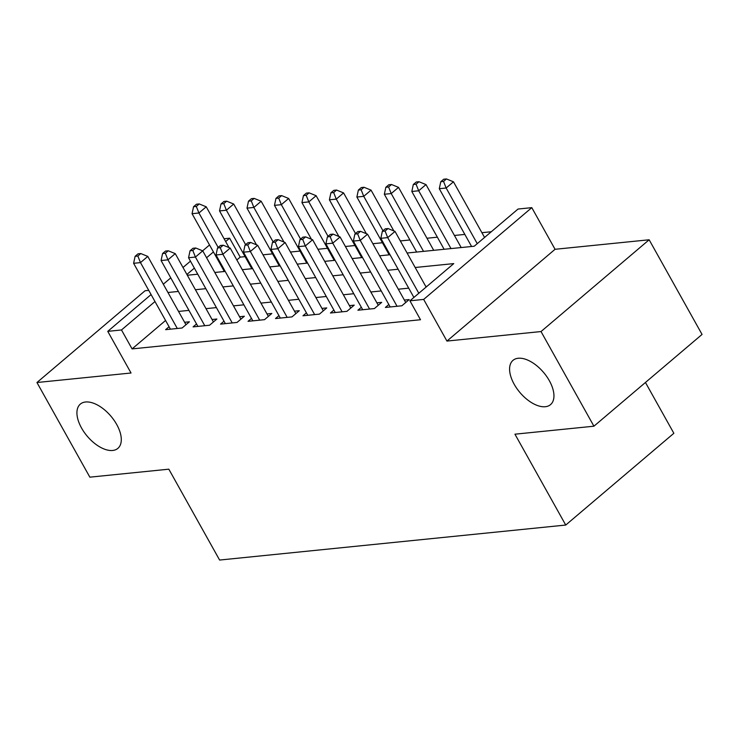 <?xml version="1.0" encoding="UTF-8"?>
<svg xmlns="http://www.w3.org/2000/svg" width="739" height="739" viewBox="0 0 739 739"><rect width="100%" height="100%" fill="white"/><g stroke="black" fill="none" stroke-linecap="round" stroke-linejoin="round"><path stroke-width="1.11" d="M514.187 384.262A29.024 15.51 49.7 0 1 512.986 360.364A29.024 15.51 49.7 0 1 549.345 380.705A29.024 15.51 49.7 0 1 550.546 404.612A29.024 15.51 49.7 0 1 514.187 384.262M81.53 428.01A29.024 15.51 49.7 0 1 80.329 404.104A29.024 15.51 49.7 0 1 116.688 424.454A29.024 15.51 49.7 0 1 117.889 448.361A29.024 15.51 49.7 0 1 81.53 428.01M407.097 253.024L474.216 246.235L518.057 209.035L531.794 207.65L423.669 299.415L409.933 300.81L453.764 263.601L415.189 267.5M555.063 249.292L446.938 341.067L541.022 331.552L593.925 426.2L702.05 334.434L649.147 239.778L555.063 249.292L531.794 207.65M645.452 382.469L673.857 433.285L565.732 525.05L219.612 560.051L168.825 469.182L89.853 477.163L36.95 382.516L131.034 373.001L107.755 331.358L151.089 294.575M148.742 290.372L145.075 290.741L36.95 382.516M224.093 238.752L229.617 238.198L225.654 241.561M245.08 256.636L240.203 257.126L229.617 238.198M491.306 231.741L481.902 232.693M464.84 234.411L454.43 235.464M437.368 237.191L426.957 238.244M409.896 239.972L400.335 240.932M382.423 242.743L372.872 243.713M354.96 245.524L345.399 246.493M327.488 248.304L317.927 249.265M300.016 251.075L290.455 252.045M272.543 253.856L262.992 254.826M541.022 331.552L649.147 239.778M388.825 304.523L385.379 307.452L401.868 305.78L409.175 299.581L404.362 300.062M361.362 307.304L357.916 310.223L374.396 308.56L381.703 302.362L376.89 302.842M333.889 310.075L330.444 313.003L346.924 311.331L354.23 305.133L349.427 305.623M306.417 312.856L302.972 315.784L319.451 314.112L326.758 307.914L321.955 308.394M278.945 315.636L275.499 318.555L291.988 316.892L299.295 310.694L294.482 311.174M251.482 318.407L248.036 321.336L264.516 319.664L271.823 313.465L267.01 313.955M224.009 321.188L220.564 324.116L237.043 322.444L244.35 316.246L239.547 316.726M196.537 323.968L193.091 326.887L209.571 325.225L216.878 319.026L212.075 319.507M240.203 257.126L236.849 259.971M224.009 270.871L223.113 271.629M165.564 320.477L132.078 348.9L420.509 319.738L409.933 300.81M427.013 286.307L425.766 286.436M408.704 288.155L398.293 289.208M381.232 290.935L370.83 291.988M353.759 293.716L343.358 294.769M326.296 296.487L315.886 297.54M298.824 299.267L288.413 300.32M271.352 302.048L260.95 303.101M243.879 304.819L233.478 305.872M216.416 307.6L206.005 308.653M188.944 310.38L178.533 311.424M169.065 326.74L165.619 329.668L182.108 327.996L189.415 321.798L184.602 322.287M446.938 341.067L423.669 299.415M132.078 348.9L121.492 329.963L107.755 331.358M593.925 426.2L514.944 434.19L565.732 525.05M187.337 275.241L197.747 274.197M214.809 272.469L225.21 271.416M242.272 269.689L252.683 268.636M269.744 266.908L280.155 265.864M297.217 264.137L307.627 263.084M324.689 261.357L335.09 260.304M352.152 258.576L362.563 257.532M379.624 255.805L390.035 254.752M213.432 251.934L206.578 257.754M194.357 268.128L186.893 274.455M163.319 284.201L170.774 277.873M183.004 267.49L190.459 261.163M202.643 250.826L209.534 244.969M154.987 301.54L121.492 329.963M398.127 269.227L387.716 270.28M370.655 272.007L360.244 273.06M343.182 274.779L332.772 275.832M315.71 277.559L305.309 278.612M288.247 280.34L277.836 281.393M260.775 283.111L250.364 284.164M233.302 285.891L222.892 286.944M205.83 288.672L195.429 289.725M178.367 291.443L167.956 292.496M185.969 324.726L147.782 256.405L140.484 262.613L177.295 328.486M137.86 256.036L140.78 253.551L138.036 253.828L135.117 256.313L137.86 256.036L140.484 262.613L133.611 263.306L170.432 329.178M147.782 256.405L140.78 253.551M135.117 256.313L133.611 263.306M229.035 247.602L206.227 206.8L198.93 212.998L192.057 213.7L224.36 271.499M218.171 247.436L198.93 212.998L196.306 206.43L199.225 203.946L196.482 204.223L193.563 206.708L196.306 206.43M192.057 213.7L193.563 206.708M199.225 203.946L206.227 206.8M213.432 321.945L175.254 253.634L167.947 259.832L204.768 325.705M165.333 253.255L168.252 250.78L165.508 251.057L162.58 253.532L165.333 253.255L167.947 259.832L161.084 260.525L197.904 326.407M175.254 253.634L168.252 250.78M162.58 253.532L161.084 260.525M240.905 319.165L202.726 250.854L195.419 257.052L232.24 322.934M192.805 250.484L195.724 247.999L192.971 248.276L190.052 250.761L192.805 250.484L195.419 257.052L188.556 257.745L225.367 323.627M202.726 250.854L195.724 247.999M190.052 250.761L188.556 257.745M268.377 316.394L230.198 248.073L222.892 254.281L259.703 320.153M220.268 247.704L223.196 245.219L220.444 245.496L217.525 247.981L220.268 247.704L222.892 254.281L216.019 254.973L252.84 320.846M230.198 248.073L223.196 245.219M217.525 247.981L216.019 254.973M295.849 313.613L257.662 245.302L250.364 251.5L287.175 317.373M247.741 244.923L250.66 242.447L247.916 242.725L244.997 245.2L247.741 244.923L250.364 251.5L243.491 252.193L280.312 318.075M257.662 245.302L250.66 242.447M244.997 245.2L243.491 252.193M256.507 244.821L233.7 204.029L226.393 210.227L219.529 210.92L251.833 268.728M245.634 244.655L226.393 210.227L223.778 203.65L226.697 201.174L223.954 201.451L221.026 203.927L223.778 203.65M219.529 210.92L221.026 203.927M226.697 201.174L233.7 204.029M283.97 242.05L261.172 201.248L253.865 207.447L247.002 208.139L279.305 265.948M273.107 241.875L253.865 207.447L251.251 200.879L254.17 198.394L251.426 198.671L248.498 201.156L251.251 200.879M247.002 208.139L248.498 201.156M254.17 198.394L261.172 201.248M311.442 239.27L288.644 198.468L281.337 204.666L274.465 205.368L306.777 263.167M300.579 239.103L281.337 204.666L278.714 198.098L281.642 195.613L278.889 195.89L275.97 198.375L278.714 198.098M274.465 205.368L275.97 198.375M281.642 195.613L288.644 198.468M338.915 236.489L316.116 195.696L308.81 201.895L301.937 202.588L334.24 260.396M328.051 236.323L308.81 201.895L306.186 195.318L309.105 192.842L306.362 193.119L303.443 195.595L306.186 195.318M301.937 202.588L303.443 195.595M309.105 192.842L316.116 195.696M323.312 310.833L285.134 242.521L277.827 248.72L314.648 314.602M275.213 242.152L278.132 239.667L275.388 239.944L272.46 242.429L275.213 242.152L277.827 248.72L270.964 249.412L307.784 315.294M285.134 242.521L278.132 239.667M272.46 242.429L270.964 249.412M366.387 233.718L343.58 192.916L336.273 199.114L329.409 199.807L361.713 257.615M355.514 233.542L336.273 199.114L333.658 192.546L336.578 190.062L333.834 190.339L330.906 192.824L333.658 192.546M329.409 199.807L330.906 192.824M336.578 190.062L343.58 192.916M350.785 308.061L312.606 239.741L305.299 245.948L342.12 311.821M302.685 239.371L305.604 236.886L302.851 237.164L299.932 239.648L302.685 239.371L305.299 245.948L298.436 246.641L335.247 312.514M312.606 239.741L305.604 236.886M299.932 239.648L298.436 246.641M393.85 230.938L371.052 190.135L363.745 196.334L356.882 197.036L389.185 254.835M382.987 230.771L363.745 196.334L361.131 189.766L364.05 187.281L361.306 187.558L358.378 190.043L361.131 189.766M356.882 197.036L358.378 190.043M364.05 187.281L371.052 190.135M378.257 305.281L340.079 236.97L332.772 243.168L369.583 309.041M330.148 236.591L333.077 234.115L330.324 234.392L327.405 236.868L330.148 236.591L332.772 243.168L325.899 243.861L362.72 309.743M340.079 236.97L333.077 234.115M327.405 236.868L325.899 243.861M433.719 250.336L398.524 187.364L391.217 193.563L384.345 194.255L416.657 252.064M423.521 251.362L391.217 193.563L388.594 186.985L391.522 184.51L388.769 184.787L385.85 187.263L388.594 186.985M384.345 194.255L385.85 187.263M391.522 184.51L398.524 187.364M405.729 302.5L367.542 234.189L360.244 240.387L397.055 306.269M357.621 233.82L360.54 231.335L357.796 231.612L354.877 234.097L357.621 233.82L360.244 240.387L353.371 241.08L390.192 306.962M367.542 234.189L360.54 231.335M354.877 234.097L353.371 241.08M461.191 247.556L425.997 184.584L418.69 190.782L411.817 191.475L444.121 249.283M450.993 248.59L418.69 190.782L416.066 184.214L418.985 181.729L416.242 182.006L413.323 184.491L416.066 184.214M411.817 191.475L413.323 184.491M418.985 181.729L425.997 184.584M426.117 287.065L395.014 231.409L387.707 237.616L418.81 293.263M385.093 231.039L388.012 228.554L385.268 228.831L382.34 231.316L385.093 231.039L387.707 237.616L380.844 238.309L413.895 297.438M395.014 231.409L388.012 228.554M382.34 231.316L380.844 238.309M484.562 237.459L453.46 181.803L446.153 188.011L439.289 188.704L471.593 246.503M477.255 243.658L446.153 188.011L443.539 181.434L446.458 178.949L443.714 179.226L440.786 181.711L443.539 181.434M439.289 188.704L440.786 181.711M446.458 178.949L453.46 181.803"/></g></svg>
